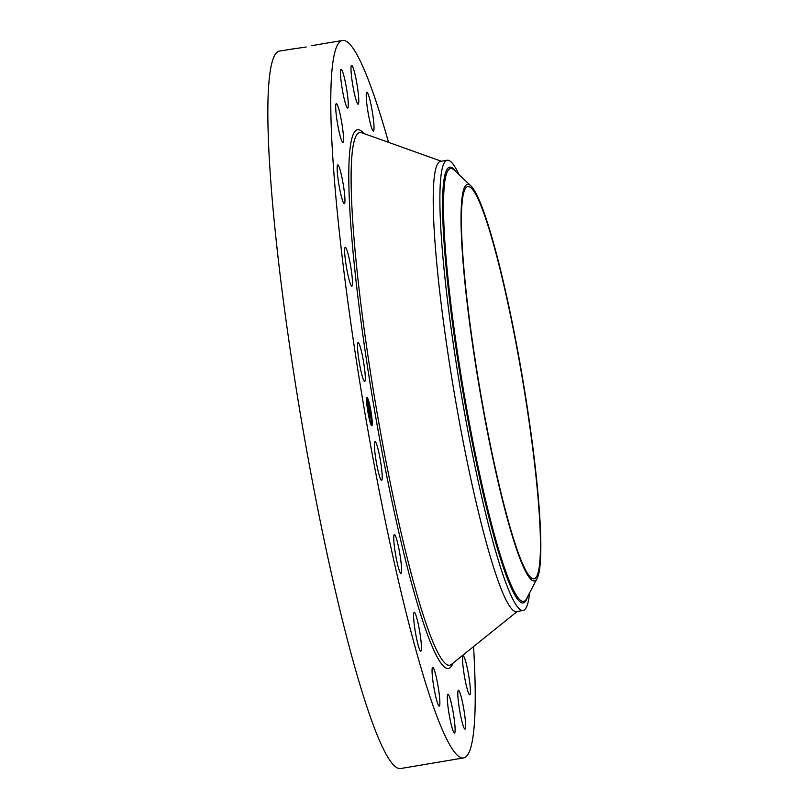 <?xml version="1.0" encoding="UTF-8"?>
<svg xmlns="http://www.w3.org/2000/svg" width="809" height="809" viewBox="0 0 809 809"><rect width="100%" height="100%" fill="white"/><g stroke="black" fill="none" stroke-linecap="round" stroke-linejoin="round"><path stroke-width="1.21" d="M473.548 646.603A363.807 39.924 -99.6 0 1 463.517 757.942L400.597 768.55A363.807 39.924 -99.6 0 1 375.639 731.225A363.807 39.924 -99.6 0 1 287.529 331.144A363.807 39.924 -99.6 0 1 279.651 51.058L291.928 49.096M463.517 757.942A363.807 39.924 -99.6 0 1 438.569 720.617A363.807 39.924 -99.6 0 1 350.459 320.536A363.807 39.924 -99.6 0 1 342.571 40.45A363.807 39.924 -99.6 0 1 367.529 77.775A363.807 39.924 -99.6 0 1 388.553 142.354M292.039 49.106L306.217 47.003M295.922 48.318L292.019 49.056M364.788 370.664A19.689 2.164 -99.6 0 1 364.667 381.454A19.689 2.164 -99.6 0 1 357.993 353.412A19.689 2.164 -99.6 0 1 358.114 342.622A19.689 2.164 -99.6 0 1 364.788 370.664M344.725 253.116A19.689 2.164 -99.6 0 1 345.281 247.281A19.689 2.164 -99.6 0 1 349.286 259.011A19.689 2.164 -99.6 0 1 352.38 280.278A19.689 2.164 -99.6 0 1 351.824 286.113A19.689 2.164 -99.6 0 1 347.819 274.393A19.689 2.164 -99.6 0 1 344.725 253.116M337.161 167.129A19.689 2.164 -99.6 0 1 337.768 164.915A19.689 2.164 -99.6 0 1 342.369 179.527A19.689 2.164 -99.6 0 1 344.927 201.542A19.689 2.164 -99.6 0 1 344.321 203.747A19.689 2.164 -99.6 0 1 339.719 189.134A19.689 2.164 -99.6 0 1 337.161 167.129M336.059 103.845A19.689 2.164 -99.6 0 1 336.332 103.582A19.689 2.164 -99.6 0 1 341.489 121.188A19.689 2.164 -99.6 0 1 343.158 142.141A19.689 2.164 -99.6 0 1 342.885 142.404A19.689 2.164 -99.6 0 1 337.727 124.798A19.689 2.164 -99.6 0 1 336.059 103.845M341.499 69.483A19.689 2.164 -99.6 0 1 346.768 89.941A19.689 2.164 -99.6 0 1 347.648 108.113A19.689 2.164 -99.6 0 1 347.263 107.9A19.689 2.164 -99.6 0 1 341.985 87.453A19.689 2.164 -99.6 0 1 341.105 69.281A19.689 2.164 -99.6 0 1 341.499 69.483M352.977 67.4A19.689 2.164 -99.6 0 1 357.74 89.051A19.689 2.164 -99.6 0 1 358.165 104.199A19.689 2.164 -99.6 0 1 356.82 102.187A19.689 2.164 -99.6 0 1 352.046 80.536A19.689 2.164 -99.6 0 1 351.622 65.377A19.689 2.164 -99.6 0 1 352.977 67.4M369.349 97.788A19.689 2.164 -99.6 0 1 373.353 118.832A19.689 2.164 -99.6 0 1 373.394 131.078A19.689 2.164 -99.6 0 1 370.906 125.537A19.689 2.164 -99.6 0 1 366.892 104.492A19.689 2.164 -99.6 0 1 366.851 92.246A19.689 2.164 -99.6 0 1 369.349 97.788M470.039 694.547A19.689 2.164 -99.6 0 1 469.756 694.81A19.689 2.164 -99.6 0 1 464.609 677.204A19.689 2.164 -99.6 0 1 462.93 656.251A19.689 2.164 -99.6 0 1 463.213 655.988A19.689 2.164 -99.6 0 1 468.371 673.594A19.689 2.164 -99.6 0 1 470.039 694.547M464.588 728.909A19.689 2.164 -99.6 0 1 459.32 708.462A19.689 2.164 -99.6 0 1 458.44 690.279A19.689 2.164 -99.6 0 1 458.834 690.492A19.689 2.164 -99.6 0 1 464.103 710.939A19.689 2.164 -99.6 0 1 464.983 729.111A19.689 2.164 -99.6 0 1 464.588 728.909M453.121 731.002A19.689 2.164 -99.6 0 1 448.348 709.341A19.689 2.164 -99.6 0 1 447.923 694.193A19.689 2.164 -99.6 0 1 449.278 696.205A19.689 2.164 -99.6 0 1 454.041 717.856A19.689 2.164 -99.6 0 1 454.466 733.015A19.689 2.164 -99.6 0 1 453.121 731.002M436.749 700.604A19.689 2.164 -99.6 0 1 432.734 679.56A19.689 2.164 -99.6 0 1 432.694 667.314A19.689 2.164 -99.6 0 1 435.191 672.855A19.689 2.164 -99.6 0 1 439.196 693.9A19.689 2.164 -99.6 0 1 439.236 706.146A19.689 2.164 -99.6 0 1 436.749 700.604M417.07 640.718A19.689 2.164 -99.6 0 1 414.248 612.302A19.689 2.164 -99.6 0 1 417.96 622.718A19.689 2.164 -99.6 0 1 420.791 651.134A19.689 2.164 -99.6 0 1 417.07 640.718M396.026 557.179A19.689 2.164 -99.6 0 1 394.377 534.527A19.689 2.164 -99.6 0 1 399.272 550.696A19.689 2.164 -99.6 0 1 400.92 573.348A19.689 2.164 -99.6 0 1 396.026 557.179M375.669 458.177A19.689 2.164 -99.6 0 1 375.032 441.603A19.689 2.164 -99.6 0 1 380.948 463.85A19.689 2.164 -99.6 0 1 381.585 480.425A19.689 2.164 -99.6 0 1 375.669 458.177M371.837 425.736A14.269 1.567 -99.6 0 1 371.806 425.746A14.269 1.567 -99.6 0 1 367.913 412.084A14.269 1.567 -99.6 0 1 367.033 397.623A14.269 1.567 -99.6 0 1 367.064 397.613A14.269 1.567 -99.6 0 1 370.957 411.275A14.269 1.567 -99.6 0 1 371.837 425.736M520.349 558.382A198.852 21.823 -99.6 0 1 472.183 339.699A198.852 21.823 -99.6 0 1 467.875 186.606A198.852 21.823 -99.6 0 1 481.517 207.013A198.852 21.823 -99.6 0 1 529.673 425.696A198.852 21.823 -99.6 0 1 533.98 578.779A198.852 21.823 -99.6 0 1 520.349 558.382M371.574 425.655A14.269 1.567 80.4 0 0 371.746 425.079L371.442 423.4M371.756 425.018A14.269 1.567 80.4 0 0 371.756 421.115M371.756 419.365L372.039 421.064L371.614 419.386A14.269 1.567 80.4 0 0 371.614 419.305M368.439 401.638A14.269 1.567 80.4 0 0 366.882 397.775M540.756 552.871A201.097 22.065 -99.6 0 1 537.146 578.405A201.097 22.065 -99.6 0 1 491.275 450.916A201.097 22.065 -99.6 0 1 461.11 212.524A201.097 22.065 -99.6 0 1 470.98 185.928A201.097 22.065 -99.6 0 1 516.051 341.974A201.097 22.065 -99.6 0 1 540.756 552.871M529.561 592.987A228.269 25.049 -99.6 0 1 523.12 610.451L516.506 611.564A228.269 25.049 -99.6 0 1 500.852 588.143A228.269 25.049 -99.6 0 1 445.567 337.11A228.269 25.049 -99.6 0 1 440.622 161.375L447.225 160.253A228.269 25.049 -99.6 0 1 459.037 174.633M367.175 400.667A11.245 1.234 80.4 0 0 367.144 400.667A11.245 1.234 80.4 0 0 366.79 402.295M367.114 403.994L366.831 402.285L366.831 404.045A11.245 1.234 80.4 0 0 366.841 404.126M370.016 421.792L369.865 420.063L370.158 421.772A11.245 1.234 80.4 0 0 370.886 422.834A11.245 1.234 80.4 0 0 370.906 422.824M367.144 400.667A11.245 1.234 80.4 0 0 367.124 400.677L367.569 400.597A11.245 1.234 80.4 0 0 367.539 400.607A11.245 1.234 80.4 0 0 368.237 412.003A11.245 1.234 80.4 0 0 371.301 422.763A11.245 1.234 80.4 0 0 371.331 422.753A11.245 1.234 80.4 0 0 370.633 411.356A11.245 1.234 80.4 0 0 367.569 400.597M366.73 398.331L367.428 399.959L367.144 398.261M366.699 398.412L367.438 399.959M523.12 610.451A228.269 25.049 -99.6 0 1 507.455 587.031A228.269 25.049 -99.6 0 1 461.272 394.226A228.269 25.049 -99.6 0 1 439.965 192.188A228.269 25.049 -99.6 0 1 447.225 160.253M370.623 410.335L370.916 412.034L370.461 410.355M367.953 411.326L368.247 413.025L367.792 411.346M369.005 403.297L368.712 401.588L368.864 403.317M369.865 411.478L368.156 406.624L368.378 407.453L369.025 407.21L368.621 405.461L369.076 407.2L368.621 404.156L369.865 411.478M369.885 411.842L369.541 410.942L369.885 411.842M369.521 410.224L369.319 408.939L368.712 410.193L368.166 406.907L368.671 409.85L369.308 408.737L369.521 410.224M371.068 418.465L370.279 414.157L370.674 417.131L370.32 414.714L370.502 416.675L369.915 414.299L369.642 415.239L369.46 411.862L371.068 418.465M371.058 418.779L370.704 417.778L371.058 418.779M369.956 414.845L369.713 416.079L369.096 412.368L369.642 414.896M368.732 407.321L368.944 408.555M369.308 408.494L368.51 408.666M369.764 413.045L369.915 414.218M453.06 663.087A273.088 29.963 -99.6 0 1 429.71 640.465A273.088 29.963 -99.6 0 1 360.349 316.4A273.088 29.963 -99.6 0 1 363.787 133.495M517.264 611.432L451.371 664.442A270.095 29.64 -99.6 0 1 431.146 637.532A270.095 29.64 -99.6 0 1 364.626 332.56A270.095 29.64 -99.6 0 1 361.754 132.767L441.38 161.244M537.146 578.405L526.588 598.69A219.542 24.088 -99.6 0 1 476.521 459.512A219.542 24.088 -99.6 0 1 443.585 199.257A219.542 24.088 -99.6 0 1 454.365 170.224L470.98 185.928M455.78 171.559A221.009 24.25 80.4 0 0 442.665 198.124A221.009 24.25 80.4 0 0 477.431 467.764A221.009 24.25 80.4 0 0 527.488 596.961M342.571 40.45L311.505 45.688"/></g></svg>
